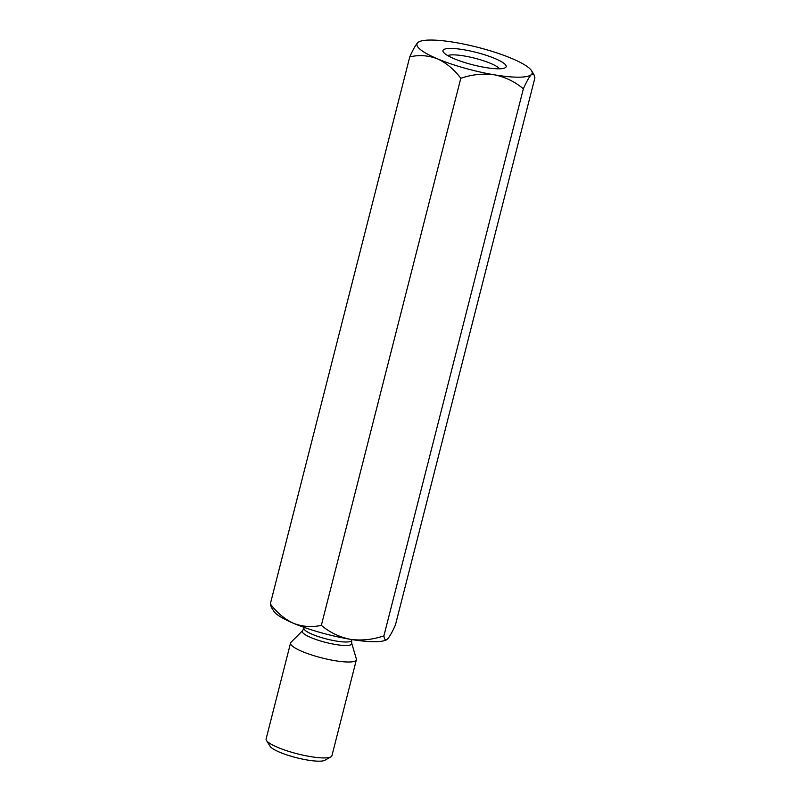 <?xml version="1.0" encoding="UTF-8"?>
<svg xmlns="http://www.w3.org/2000/svg" width="801" height="801" viewBox="0 0 801 801"><rect width="100%" height="100%" fill="white"/><g stroke="black" fill="none" stroke-linecap="round" stroke-linejoin="round"><path stroke-width="1.2" d="M499.554 68.796A27.524 5.437 14.3 0 0 480.029 59.664A27.524 5.437 14.3 0 0 452.865 54.858A27.524 5.437 14.3 0 0 447.749 55.599M454.227 58.743A32.621 6.448 -165.7 0 1 443.283 51.985A32.621 6.448 -165.7 0 1 476.154 52.375A32.621 6.448 -165.7 0 1 505.201 67.765A32.621 6.448 -165.7 0 1 454.227 58.743M386.643 639.709A59.424 11.745 -165.7 0 1 386.493 639.799A59.424 11.745 -165.7 0 1 350.407 639.328A59.424 11.745 -165.7 0 1 293.617 623.348A59.424 11.745 -165.7 0 1 273.682 611.043L271.299 607.218L270.337 603.894C276.926 612.725 284.685 619.203 293.617 623.348C302.718 626.793 311.959 627.453 321.351 625.341L460.795 78.298C471.919 74.473 483.093 73.312 494.297 74.813A59.424 11.745 -165.7 0 1 437.506 58.843A59.424 11.745 -165.7 0 1 417.772 42.643A59.424 11.745 -165.7 0 1 418.743 41.942A59.424 11.745 -165.7 0 1 454.828 42.423A59.424 11.745 -165.7 0 1 511.609 58.393A59.424 11.745 -165.7 0 1 531.554 70.698A59.424 11.745 -165.7 0 1 531.343 74.593A59.424 11.745 -165.7 0 1 494.297 74.813C505.201 76.996 514.883 81.652 523.353 88.801C526.537 81.632 529.201 76.896 531.343 74.593L533.937 74.533L534.898 77.847L395.454 624.9C392.27 632.059 389.596 636.795 387.454 639.098L386.493 639.799M418.743 41.942L417.772 42.643C415.659 44.896 412.996 49.632 409.772 56.851C419.153 54.738 428.395 55.399 437.506 58.843C446.427 62.979 454.187 69.467 460.795 78.298M523.353 88.801L383.909 635.844C372.785 639.669 361.611 640.83 350.407 639.328C339.504 637.145 329.822 632.49 321.351 625.341M387.454 639.098C385.511 640.69 384.33 639.609 383.909 635.844M409.772 56.851L270.337 603.894M302.568 630.697L290.973 642.312A33.962 6.708 14.3 0 0 290.553 643.013L266.102 738.933A33.962 6.708 14.3 0 0 266.443 740.414L270.097 746.292A28.866 5.707 14.3 0 0 296.37 757.686A28.866 5.707 14.3 0 0 324.896 760.259L330.913 756.845A33.962 6.708 14.3 0 0 331.924 755.713L356.375 659.784A33.962 6.708 14.3 0 0 356.345 658.973L351.719 643.223A25.532 5.046 -165.7 0 1 345.982 645.506A25.532 5.046 -165.7 0 1 316.615 639.719A25.532 5.046 -165.7 0 1 302.568 630.697L303.959 628.224A24.621 4.866 14.3 0 0 326.618 639.018A24.621 4.866 14.3 0 0 351.679 640.389L351.719 643.223M266.443 740.414A33.962 6.708 14.3 0 0 297.351 753.821A33.962 6.708 14.3 0 0 330.913 756.845M290.553 643.013A33.962 6.708 14.3 0 0 321.802 657.901A33.962 6.708 14.3 0 0 356.375 659.784M304.17 627.403L303.959 628.224M351.889 639.568L351.679 640.389M531.554 70.698L533.937 74.533"/></g></svg>
